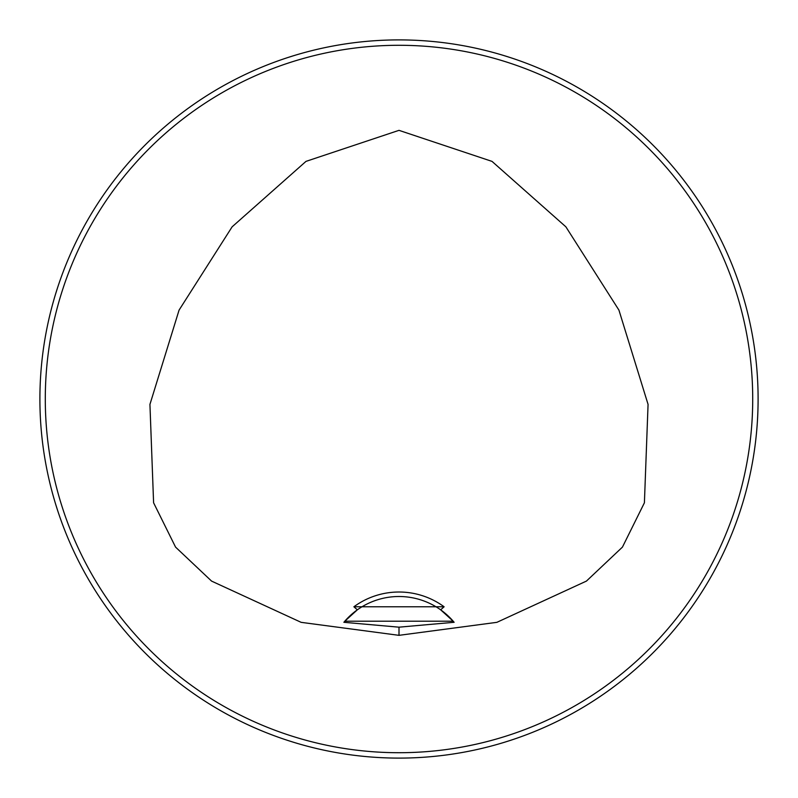 <?xml version="1.0" encoding="UTF-8"?>
<svg xmlns="http://www.w3.org/2000/svg" width="798" height="798" viewBox="0 0 798 798"><rect width="100%" height="100%" fill="white"/><g stroke="black" fill="none" stroke-linecap="round" stroke-linejoin="round"><path stroke-width="1.2" d="M353.883 606.779L444.117 606.779L440.656 609.822A71.82 71.82 0 0 0 357.344 609.822L353.883 606.779A76.309 76.309 0 0 1 444.117 606.779M344.347 621.732A71.82 71.82 0 0 0 343.868 622.29L344.806 621.203A71.82 71.82 0 0 1 357.344 609.822L344.806 621.203L453.194 621.203L440.656 609.822A71.82 71.82 0 0 1 453.194 621.203L454.132 622.29A71.82 71.82 0 0 0 453.653 621.732M399 635.338L301.135 622.34L211.57 581.094L175.56 547.109L153.595 502.79L149.934 404.396L179.081 310.093L232.128 226.822L305.983 161.386L399 130.343L492.017 161.386L565.872 226.822L618.919 310.093L648.066 404.396L644.405 502.79L622.44 547.109L586.43 581.094L496.865 622.34L399 635.338L399 627.178L454.132 622.29M343.868 622.29L399 627.178M758.1 399A359.1 359.1 0 0 0 219.45 88.009A359.1 359.1 0 0 0 219.45 709.991A359.1 359.1 0 0 0 758.1 399M742.34 293.784L740.584 288.218L742.34 293.784M509.782 57.416L504.216 55.66L509.782 57.416M55.66 504.216L57.416 509.782L55.66 504.216M288.218 740.584L293.784 742.34L288.218 740.584M293.784 55.66L288.218 57.416L293.784 55.66M57.416 288.218L55.66 293.784L57.416 288.218M504.216 742.34L509.782 740.584L504.216 742.34M740.584 509.782L742.34 504.216L740.584 509.782M752.714 399A353.714 353.714 0 0 0 222.143 92.678A353.714 353.714 0 0 0 222.143 705.322A353.714 353.714 0 0 0 752.714 399"/></g></svg>
